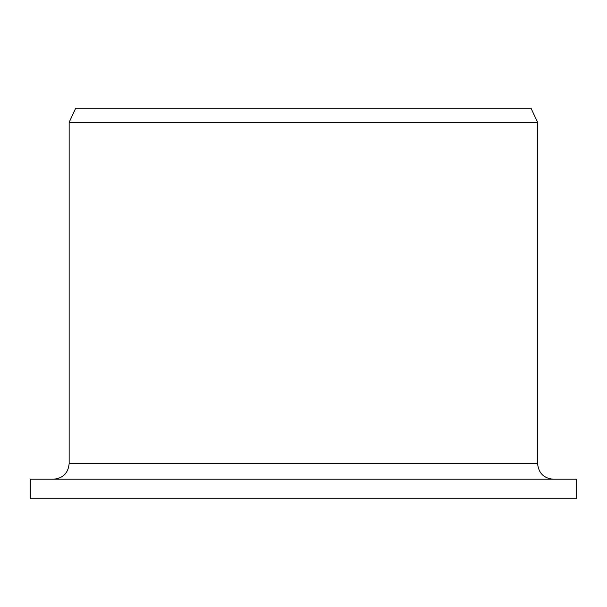 <?xml version="1.0" encoding="UTF-8"?>
<svg xmlns="http://www.w3.org/2000/svg" width="607" height="607" viewBox="0 0 607 607"><rect width="100%" height="100%" fill="white"/><g stroke="black" fill="none" stroke-linecap="round" stroke-linejoin="round"><path stroke-width="0.91" d="M30.35 498.726L30.35 479.204L576.65 479.204L576.65 498.726L30.35 498.726L30.35 479.204M53.621 479.204C63.007 478.324 68.189 473.119 69.152 463.589L69.152 122.326L75.678 108.274L531.049 108.274L537.605 122.326L69.152 122.326L69.152 463.589L537.605 463.589C538.53 473.073 543.735 478.278 553.22 479.204M537.605 463.589L537.605 122.326"/></g></svg>
